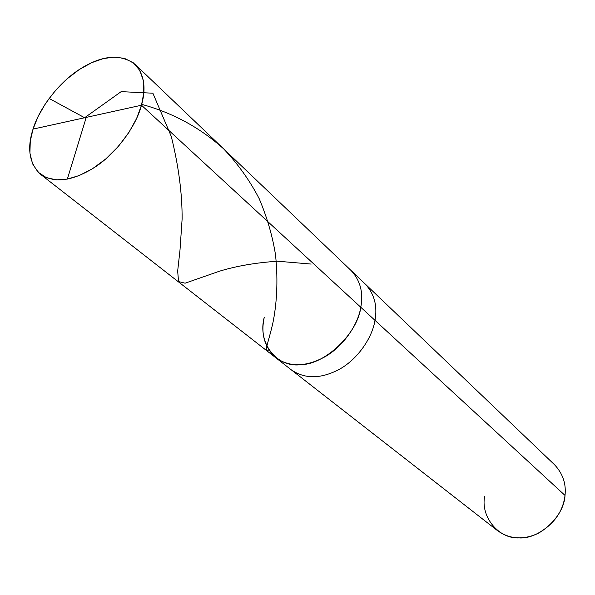 <?xml version="1.0" encoding="UTF-8"?>
<svg xmlns="http://www.w3.org/2000/svg" width="595" height="595" viewBox="0 0 595 595"><rect width="100%" height="100%" fill="white"/><g stroke="black" fill="none" stroke-linecap="round" stroke-linejoin="round"><path stroke-width="0.89" d="M264.269 317.306C257.278 342.318 276.206 368.149 300.996 364.646C325.026 364.571 357.729 333.319 360.793 307.273L141.491 105.226L33.037 129.108L38.02 116.65L45.518 103.515L55.35 90.611L66.93 78.964L79.395 69.466L91.779 62.646L103.247 58.622L114.099 57.098L124.444 58.355L133.332 62.817L139.847 70.47L143.373 80.749L143.804 92.701L141.491 105.226C146.31 88.09 144.213 74.487 135.184 64.416C120.815 53.684 102.734 55.038 80.942 68.477C58.905 81.984 39.002 108.759 33.037 129.108L141.491 105.226L136.627 118.427L128.847 132.536L118.353 146.444L105.85 158.887L92.426 168.772L79.276 175.518L67.347 179.088L56.391 179.861L46.321 177.637L38.095 172.171L32.502 163.722L29.929 153.056L30.271 141.171L33.037 129.108C26.82 148.326 29.274 163.357 40.393 174.201C54.234 183.528 72.278 181.267 94.516 167.44C116.977 153.012 136.389 125.367 141.491 105.226L360.793 307.273C358.108 324.439 343.337 346.625 324.468 357.06C305.733 367.026 289.527 367.279 275.864 357.818C289.527 367.279 305.733 367.026 324.468 357.06C343.337 346.625 358.108 324.439 360.793 307.273C363.515 292.725 360.31 280.498 351.169 270.599C360.31 280.498 363.515 292.725 360.793 307.273C357.729 333.319 325.026 364.571 300.996 364.646C276.206 368.149 257.278 342.318 264.269 317.306C260.625 333.728 264.485 347.235 275.864 357.818L291.186 369.763C304.796 379.201 320.846 379.052 339.329 369.317C357.945 359.127 372.433 337.298 374.984 320.341L360.793 307.273L374.984 320.341C377.594 305.979 374.337 293.87 365.226 284.016C374.337 293.87 377.594 305.979 374.984 320.341C372.433 337.298 357.945 359.127 339.329 369.317C320.846 379.052 304.796 379.201 291.186 369.763L497.524 530.658C509.759 539.271 523.325 540.163 538.222 533.336C554.109 524.002 563.041 511.365 565.019 495.427L374.984 320.341L565.019 495.427C566.306 483.772 562.796 473.523 554.481 464.688L135.184 64.416M484.613 496.647C480.619 516.772 498.67 539.13 519.16 537.91C539.271 539.427 564.216 516.401 565.019 495.427M86.245 117.394L67.347 179.088M85.271 118.085L49.073 98.428M141.722 104.37C172.751 112.805 200.024 127.605 223.549 148.78C237.896 163.863 249.774 180.493 259.189 198.671C267.073 217.346 272.51 236.022 275.492 254.69C278.423 282.075 276.43 305.934 272.815 323.293C267.795 344.862 263.659 352.441 268.65 350.038M85.591 117.044L121.179 91.637L152.885 93.207L171.271 136.396C178.641 166.169 182.256 193.717 182.115 219.027L179.995 250.153L177.667 271.075L178.545 281.584L185.112 283.198L219.376 271.231C236.483 266.002 255.91 262.663 277.672 261.22L311.17 264.068M40.393 174.201L275.864 357.818"/></g></svg>
